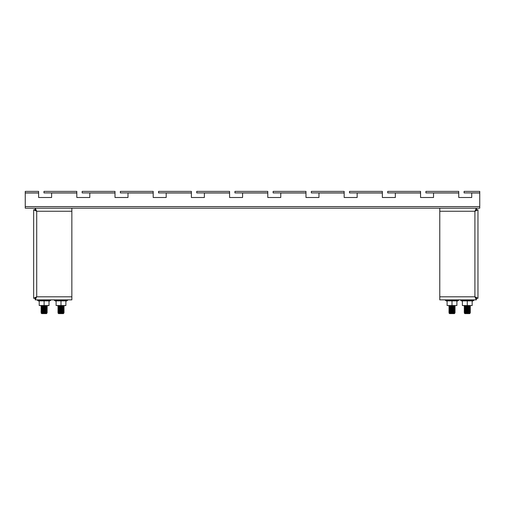 <?xml version="1.0" encoding="UTF-8"?>
<svg xmlns="http://www.w3.org/2000/svg" width="505" height="505" viewBox="0 0 505 505"><rect width="100%" height="100%" fill="white"/><g stroke="black" fill="none" stroke-linecap="round" stroke-linejoin="round"><path stroke-width="0.76" d="M267.776 191.389L234.932 191.389L234.932 192.916L267.776 192.916L267.776 191.389M229.586 191.389L196.735 191.389L196.735 192.916L229.586 192.916L229.586 191.389M344.164 191.389L311.32 191.389L311.32 192.916L344.164 192.916L344.164 191.389M305.973 191.389L273.123 191.389L273.123 192.916L305.973 192.916L305.973 191.389M115.001 191.389L82.157 191.389L82.157 192.916L115.001 192.916L115.001 191.389M76.811 191.389L43.967 191.389L43.967 192.916L76.811 192.916L76.811 191.389M191.389 191.389L158.545 191.389L158.545 192.916L191.389 192.916L191.389 191.389M153.198 191.389L120.354 191.389L120.354 192.916L153.198 192.916L153.198 191.389M420.551 191.389L387.701 191.389L387.701 192.916L420.551 192.916L420.551 191.389M382.354 191.389L349.51 191.389L349.51 192.916L382.354 192.916L382.354 191.389M458.742 191.389L425.898 191.389L425.898 192.916L458.742 192.916L458.742 191.389M242.57 192.916L242.57 197.499L229.586 197.499L242.57 197.499M267.776 197.499L280.761 197.499L267.776 197.499L267.776 192.916M204.373 192.916L204.373 197.499L191.389 197.499L204.373 197.499M229.586 197.499L229.586 192.916M318.958 192.916L318.958 197.499L305.973 197.499L318.958 197.499M357.149 192.916L357.149 197.499L344.164 197.499L344.164 192.916M305.973 197.499L305.973 192.916M280.761 192.916L280.761 197.499M89.795 192.916L89.795 197.499L76.811 197.499L89.795 197.499M127.992 192.916L127.992 197.499L115.001 197.499L115.001 192.916M51.605 192.916L51.605 197.499L38.62 197.499L51.605 197.499M76.811 197.499L76.811 192.916M166.183 192.916L166.183 197.499L153.198 197.499L166.183 197.499M191.389 197.499L191.389 192.916M153.198 197.499L153.198 192.916M395.346 192.916L395.346 197.499L382.354 197.499L395.346 197.499M433.536 192.916L433.536 197.499L420.551 197.499L420.551 192.916M382.354 197.499L382.354 192.916M471.727 192.916L471.727 197.499L458.742 197.499L458.742 192.916M38.62 197.499L38.62 191.389L25.25 191.389L25.25 208.199L479.75 208.199L479.75 206.589L25.25 206.589M38.62 192.916L25.25 192.916M479.75 192.916L464.089 192.916L464.089 191.389L479.75 191.389L479.75 206.589M115.001 197.499L127.992 197.499M458.742 197.499L471.727 197.499M420.551 197.499L433.536 197.499M344.164 197.499L357.149 197.499M476.385 299.863L474.915 296.801L476.385 298.335L476.385 299.863L439.779 299.863L439.779 208.199L476.385 208.199L476.385 209.726L474.915 211.254L476.385 208.199M439.779 296.801L474.915 296.801L477.97 298.278L477.97 209.777L476.442 209.777L474.915 211.254L439.779 211.254M477.97 209.777L474.915 211.254L474.915 296.801L476.442 298.278L477.97 298.278M40.526 299.863L48.164 299.863M71.849 208.199L71.849 299.863L35.236 299.863L35.236 298.335L36.707 296.801L35.236 299.863M61.149 299.863L64.968 299.863M71.849 211.254L36.707 211.254L35.236 208.199L35.236 209.726L36.707 211.254L35.18 209.777L33.652 209.777L33.652 298.278L35.18 298.278L36.707 296.801L71.849 296.801M33.652 298.278L36.707 296.801L36.707 211.254L33.652 209.777M472.162 301.321L473.961 300.286L460.592 300.286L460.705 299.863L463.457 299.863M471.096 299.863L472.964 299.863M467.276 305.544L462.384 305.544L462.384 300.885L472.162 300.885L472.162 305.544L467.276 305.544L467.276 300.885M462.384 305.544L472.162 305.544M473.961 300.286L473.848 299.863L461.589 299.863M469.757 313.15L470.098 313.188L469.682 313.611L464.871 313.611L469.757 313.15L464.663 312.803C466.45 312.639 471.998 312.481 469.89 312.324L468.11 311.831M464.682 313.422L464.259 312.999L464.663 312.986C466.45 312.829 471.998 312.671 469.89 312.507M464.549 312.999L464.72 313.453L469.745 313.012L470.294 312.406M468.103 310.297L469.89 310.411C471.998 310.575 466.45 310.733 464.663 310.891C462.555 311.048 468.103 311.206 469.89 311.37C471.998 311.528 466.45 311.686 464.663 311.844L464.259 311.926L464.663 312.033C466.45 311.869 471.998 311.711 469.89 311.553M464.265 312.122L464.726 312.507L469.745 312.058L470.294 311.635L469.827 311.055L468.11 310.872M469.89 311.37L470.288 311.44M464.265 311.913L464.726 311.528L464.259 311.156L464.663 311.074C466.45 310.916 471.998 310.758 469.89 310.6M464.726 311.528L469.827 311.074L470.294 310.676L469.827 310.095L468.11 309.918M469.89 310.411L470.288 310.487M466.443 310.398L464.663 310.12C466.45 309.963 471.998 309.805 469.89 309.647M466.45 309.817L464.726 309.641L469.745 309.193L470.294 308.77L469.89 308.505C471.998 308.662 466.45 308.82 464.663 308.978C462.555 309.142 468.103 309.3 469.89 309.458C471.998 309.615 466.45 309.78 464.663 309.937L464.259 310.203L464.726 310.594L469.745 310.146L470.294 309.723L469.827 309.142L468.11 308.965M469.89 309.458L470.288 309.527M466.443 309.445L464.663 309.167C466.45 309.01 471.998 308.845 469.89 308.688M466.443 308.486L464.663 308.214C466.45 308.05 471.998 307.892 469.89 307.734M466.45 308.864L464.726 308.662L469.745 308.239L470.294 307.816L469.827 307.236L465.061 307.64L466.45 307.911M469.89 307.551C471.998 307.709 466.45 307.867 464.663 308.025L464.259 308.29L464.726 308.688M466.443 307.532L464.663 307.255C466.45 307.097 471.998 306.939 469.89 306.781C468.103 306.623 462.555 306.459 464.663 306.301C466.45 306.144 471.998 305.986 469.89 305.822M469.827 307.255L470.294 306.857L469.827 306.276L465.061 306.686L466.45 306.952M469.89 306.592C471.998 306.756 466.45 306.914 464.663 307.072L464.259 307.337M469.827 306.301L470.294 305.815M469.675 305.815L466.45 305.998M464.259 312.999L464.726 312.481M469.745 312.494L466.443 312.305M464.663 311.844C462.555 312.002 468.103 312.166 469.89 312.324M469.745 311.541L466.443 311.351M464.663 310.891L464.259 311.156M464.265 310.007L464.726 308.662M464.663 308.978L464.265 309.054M464.808 307.242L468.103 307.431M464.259 306.194L464.663 306.301M464.808 306.289L468.103 306.478M470.098 313.188L468.11 312.784M469.827 308.208L468.11 308.012M454.481 313.15L454.822 313.188L454.405 313.611L449.595 313.611L454.481 313.15L449.841 312.999C448.882 312.93 448.73 312.866 449.387 312.803C451.173 312.639 456.722 312.481 454.614 312.324L452.834 311.831M449.406 313.422L448.983 312.999L449.387 312.986C451.173 312.829 456.722 312.671 454.614 312.507M449.267 312.999L449.444 313.453L454.468 313.012L455.018 312.406M452.827 310.297L454.614 310.411C456.722 310.575 451.173 310.733 449.387 310.891C447.278 311.048 452.827 311.206 454.614 311.37C456.722 311.528 451.173 311.686 449.387 311.844L448.983 311.926L449.387 312.033C451.173 311.869 456.722 311.711 454.614 311.553M448.989 312.122L449.444 312.507L454.468 312.058L455.018 311.635L454.55 311.055L452.834 310.872M454.614 311.37L455.011 311.44M448.989 311.913L449.444 311.528L448.983 311.156L449.387 311.074C451.173 310.916 456.722 310.758 454.614 310.6M449.444 311.528L454.55 311.074L455.018 310.676L454.55 310.095L452.834 309.918M454.614 310.411L455.011 310.487M451.167 310.398L449.387 310.12C451.173 309.963 456.722 309.805 454.614 309.647M451.173 309.817L449.444 309.641L454.468 309.193L455.018 308.77L454.614 308.505C456.722 308.662 451.173 308.82 449.387 308.978C447.278 309.142 452.827 309.3 454.614 309.458C456.722 309.615 451.173 309.78 449.387 309.937L448.983 310.203L449.444 310.594L454.468 310.146L455.018 309.723L454.55 309.142L452.834 308.965M454.614 309.458L455.011 309.527M451.167 309.445L449.387 309.167C451.173 309.01 456.722 308.845 454.614 308.688M451.167 308.486L449.387 308.214C451.173 308.05 456.722 307.892 454.614 307.734M451.173 308.864L449.444 308.662L454.468 308.239L455.018 307.816L454.55 307.236L449.785 307.64L451.173 307.911M454.614 307.551C456.722 307.709 451.173 307.867 449.387 308.025L448.983 308.29L449.444 308.688M451.167 307.532L449.387 307.255C451.173 307.097 456.722 306.939 454.614 306.781C452.827 306.623 447.278 306.459 449.387 306.301C451.173 306.144 456.722 305.986 454.614 305.822M454.55 307.255L455.018 306.857L454.55 306.276L449.785 306.686L451.173 306.952M454.614 306.592C456.722 306.756 451.173 306.914 449.387 307.072L448.983 307.337M454.55 306.301L455.018 305.815M454.393 305.815L451.173 305.998M448.983 312.999L449.444 312.481M454.468 312.494L451.167 312.305M449.387 311.844C447.278 312.002 452.827 312.166 454.614 312.324M454.468 311.541L451.167 311.351M449.387 310.891L448.983 311.156M448.989 310.007L449.444 308.662M449.387 308.978L448.989 309.054M449.532 308.202L452.827 308.385M449.532 307.242L452.827 307.431M448.983 306.194L449.387 306.301M449.532 306.289L452.827 306.478M454.822 313.188L452.834 312.784M454.55 308.208L452.834 308.012M452 305.544L447.108 305.544L447.108 300.885L456.886 300.885L456.886 305.544L452 305.544L452 300.885M447.108 305.544L456.886 305.544M63.478 313.15L63.813 313.188L63.403 313.611L58.586 313.611L63.478 313.15L58.839 312.999C57.879 312.93 57.721 312.866 58.384 312.803C60.164 312.639 65.713 312.481 63.605 312.324L61.825 311.831M58.397 313.422L57.974 312.999L58.384 312.986C60.164 312.829 65.713 312.671 63.605 312.507M58.264 312.999L58.435 313.453L63.466 313.012L64.009 312.406M61.825 310.297L63.605 310.411C65.713 310.575 60.164 310.733 58.384 310.891C56.276 311.048 61.825 311.206 63.605 311.37C65.713 311.528 60.164 311.686 58.384 311.844L57.974 311.926L58.384 312.033C60.164 311.869 65.713 311.711 63.605 311.553M57.98 312.122L58.441 312.507L63.466 312.058L64.009 311.642L63.548 311.055L61.825 310.872M63.605 311.37L64.009 311.44M57.98 311.913L58.441 311.528L57.974 311.156L58.384 311.074C60.164 310.916 65.713 310.758 63.605 310.6M58.441 311.528L63.548 311.074L64.009 310.689L63.548 310.095L61.825 309.918M63.605 310.411L64.009 310.487M60.164 310.398L58.384 310.12C60.164 309.963 65.713 309.805 63.605 309.647M60.164 309.817L58.441 309.641L63.466 309.193L64.009 308.776L63.605 308.505C65.713 308.662 60.164 308.82 58.384 308.978C56.276 309.142 61.825 309.3 63.605 309.458C65.713 309.615 60.164 309.78 58.384 309.937L57.974 310.203L58.441 310.594L63.466 310.146L64.009 309.735L63.548 309.142L61.825 308.965M63.605 309.458L64.009 309.527M60.164 309.445L58.384 309.167C60.164 309.01 65.713 308.845 63.605 308.688M60.164 308.486L58.384 308.214C60.164 308.05 65.713 307.892 63.605 307.734M60.164 308.864L58.441 308.662L63.466 308.239L64.009 307.823L63.548 307.236L58.776 307.64L60.164 307.911M63.605 307.551C65.713 307.709 60.164 307.867 58.384 308.025L57.974 308.29L58.441 308.688M60.164 307.532L58.384 307.255C60.164 307.097 65.713 306.939 63.605 306.781C61.825 306.623 56.276 306.459 58.384 306.301C60.164 306.144 65.713 305.986 63.605 305.822M63.548 307.255L64.009 306.87L63.548 306.276L58.776 306.686L60.164 306.952M63.605 306.592C65.713 306.756 60.164 306.914 58.384 307.072L57.974 307.337M63.548 306.301L64.009 305.815M63.39 305.815L57.974 306.194L58.435 305.815M57.974 312.999L58.441 312.481M63.46 312.494L60.164 312.305M58.384 311.844C56.276 312.002 61.825 312.166 63.605 312.324M63.46 311.541L60.164 311.351M58.384 310.891L57.974 311.156M57.98 310.007L58.441 308.662M58.384 308.978L57.98 309.054M58.529 308.202L61.825 308.385M58.529 307.242L61.825 307.431M57.974 306.194L58.384 306.301M58.529 306.289L61.825 306.478M63.813 313.188L61.825 312.784M63.548 308.208L61.825 308.012M60.164 305.998L57.98 305.437M55.304 299.863L66.685 299.863M60.991 305.544L56.105 305.544L56.105 300.885L65.884 300.885L65.884 305.544L63.441 305.815L60.991 305.544L60.991 300.885M56.105 305.544L65.884 305.544M38.424 299.863L49.806 299.863M44.112 305.544L39.226 305.544L39.226 300.885L49.004 300.885L49.004 305.544L46.561 305.815L44.112 305.544L44.112 300.885M39.226 305.544L49.004 305.544M46.599 313.15L46.933 313.188L46.523 313.611L41.707 313.611L46.599 313.15L41.498 312.803C43.285 312.639 48.834 312.481 46.725 312.324L44.945 311.831M41.517 313.422L41.094 312.999L41.498 312.986C43.285 312.829 48.834 312.671 46.725 312.507M41.385 312.999L41.555 313.453L46.586 313.012L47.129 312.406M44.945 310.297L46.725 310.411C48.834 310.575 43.285 310.733 41.498 310.891C39.396 311.048 44.945 311.206 46.725 311.37C48.834 311.528 43.285 311.686 41.498 311.844L41.094 311.926L41.498 312.033C43.285 311.869 48.834 311.711 46.725 311.553C44.945 311.396 39.396 311.238 41.498 311.074C43.285 310.916 48.834 310.758 46.725 310.6M41.101 312.122L41.562 312.507L46.586 312.058L47.129 311.642L46.668 311.055L44.945 310.872M46.725 311.37L47.129 311.44M41.498 311.074L41.094 311.156L41.562 311.553L46.586 311.105L47.129 310.689L46.668 310.095L44.945 309.918M46.725 310.411L47.129 310.487M43.285 310.398L41.498 310.12C43.285 309.963 48.834 309.805 46.725 309.647M43.285 309.817L41.562 309.641L46.586 309.193L47.129 308.776L46.725 308.505C48.834 308.662 43.285 308.82 41.498 308.978C39.396 309.142 44.945 309.3 46.725 309.458C48.834 309.615 43.285 309.78 41.498 309.937L41.094 310.203L41.562 310.594L46.586 310.146L47.129 309.735L46.668 309.142L44.945 308.965M46.725 309.458L47.129 309.527M43.285 309.445L41.498 309.167C43.285 309.01 48.834 308.845 46.725 308.688M43.285 308.486L41.498 308.214C43.285 308.05 48.834 307.892 46.725 307.734M43.285 308.864L41.562 308.662L46.586 308.239L47.129 307.823L46.668 307.236L41.896 307.64L43.285 307.911M46.725 307.551C48.834 307.709 43.285 307.867 41.498 308.025L41.094 308.29L41.562 308.688M43.285 307.532L41.498 307.255C43.285 307.097 48.834 306.939 46.725 306.781C44.945 306.623 39.396 306.459 41.498 306.301C43.285 306.144 48.834 305.986 46.725 305.822M46.668 307.255L47.129 306.87L46.668 306.276L41.896 306.686L43.285 306.952M46.725 306.592C48.834 306.756 43.285 306.914 41.498 307.072L41.094 307.337M46.668 306.301L47.129 305.815M46.511 305.815L43.285 305.998M41.094 312.999L41.562 312.481M46.58 312.494L43.285 312.305M41.498 311.844C39.396 312.002 44.945 312.166 46.725 312.324M41.498 310.891L41.094 311.156M41.101 310.007L41.562 308.662M41.498 308.978L41.101 309.054M41.644 307.242L44.945 307.431M41.094 306.194L41.498 306.301M41.644 306.289L44.945 306.478M46.933 313.188L44.945 312.784M46.668 308.208L44.945 308.012M267.776 192.992L242.57 192.992M229.586 192.992L204.373 192.992M344.164 192.992L318.958 192.992M305.973 192.992L280.761 192.992M115.001 192.992L89.795 192.992M76.811 192.992L51.605 192.992M191.389 192.992L166.183 192.992M153.198 192.992L127.992 192.992M420.551 192.992L395.346 192.992M382.354 192.992L357.149 192.992M458.742 192.992L433.536 192.992M38.62 192.992L25.25 192.992M479.75 192.992L471.727 192.992M456.886 301.321L458.685 300.286L445.315 300.286L445.429 299.863M65.884 301.321L67.676 300.286L54.313 300.286L54.426 299.863M49.004 301.321L50.797 300.286L37.433 300.286L37.547 299.863M462.384 301.321L460.592 300.286M464.265 307.141L464.726 306.756M464.265 308.094L464.726 307.709M470.288 308.574L469.827 308.189M464.265 310.96L464.726 310.575M464.265 307.349L464.726 307.734M464.265 306.39L464.726 306.775M464.265 305.437L464.726 305.822M448.989 307.141L449.444 306.756M448.989 308.094L449.444 307.709M455.011 308.574L454.55 308.189M448.989 310.96L449.444 310.575M448.989 307.349L449.444 307.734M448.989 306.39L449.444 306.775M448.989 305.437L449.444 305.822M447.108 301.321L445.315 300.286M458.685 300.286L458.565 299.863M57.98 307.141L58.441 306.756M57.98 308.094L58.441 307.709M64.009 308.574L63.548 308.189M57.98 310.96L58.441 310.575M57.98 307.349L58.441 307.734M57.98 306.39L58.441 306.775M56.105 301.321L54.313 300.286M67.676 300.286L67.563 299.863M39.226 301.321L37.433 300.286M50.797 300.286L50.683 299.863M41.101 307.141L41.562 306.756M41.101 308.094L41.562 307.709M47.129 308.574L46.668 308.189M41.101 310.96L41.562 310.575M41.101 311.913L41.562 311.528M41.101 307.349L41.562 307.734M41.101 306.39L41.562 306.775M41.101 305.437L41.562 305.822"/></g></svg>
